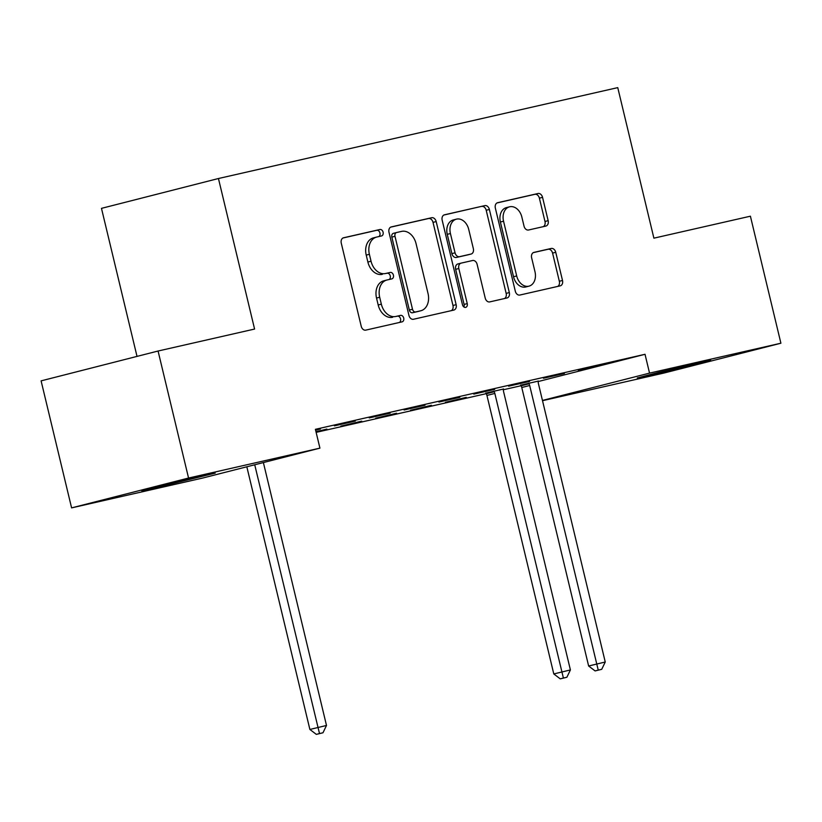 <?xml version="1.0" encoding="UTF-8"?>
<svg xmlns="http://www.w3.org/2000/svg" width="822" height="822" viewBox="0 0 822 822"><rect width="100%" height="100%" fill="white"/><g stroke="black" fill="none" stroke-linecap="round" stroke-linejoin="round"><path stroke-width="1.23" d="M383.093 232.184A3.329 2.456 75.7 0 0 379.928 229.502L343.586 237.774A4.747 3.504 75.7 0 0 343.524 237.784A4.747 3.504 75.7 0 0 341.274 243.168L361.228 326.283A4.747 3.504 75.7 0 0 365.759 330.125L402.102 321.854A3.329 2.456 75.7 0 0 402.143 321.834A3.329 2.456 75.7 0 0 403.715 318.073A3.329 2.456 75.7 0 0 400.55 315.381L395.844 316.46A15.197 11.22 75.7 0 1 381.346 304.171L379.692 297.245A15.197 11.22 75.7 0 1 386.874 280.025A15.197 11.22 75.7 0 1 387.09 279.973L391.786 278.905A3.329 2.456 75.7 0 0 391.837 278.894A3.329 2.456 75.7 0 0 393.409 275.123A3.329 2.456 75.7 0 0 390.234 272.442L385.539 273.51A15.197 11.22 75.7 0 1 371.041 261.221L369.376 254.296A15.197 11.22 75.7 0 1 376.568 237.085A15.197 11.22 75.7 0 1 376.774 237.034L381.48 235.965A3.329 2.456 75.7 0 0 381.521 235.955A3.329 2.456 75.7 0 0 383.093 232.184M378.839 236.561A3.329 2.456 75.7 0 0 379.939 232.996A3.329 2.456 75.7 0 0 376.764 230.304L342.959 238M399.451 322.45A3.329 2.456 75.7 0 0 400.55 318.874A3.329 2.456 75.7 0 0 397.386 316.193L395.844 316.46M389.145 279.511A3.329 2.456 75.7 0 0 390.245 275.935A3.329 2.456 75.7 0 0 387.08 273.243L385.539 273.51M649.329 375.449L637.286 377.966L659.069 372.274L710.681 360.344L649.329 375.449M153.848 488.227L141.816 490.744L163.599 485.052L215.21 473.123L153.848 488.227M545.839 226.071A4.747 3.504 75.7 0 0 545.9 226.05A4.747 3.504 75.7 0 0 548.151 220.666L542.551 197.352A4.747 3.504 75.7 0 0 538.02 193.509L497.659 202.695A4.747 3.504 75.7 0 0 497.598 202.715A4.747 3.504 75.7 0 0 495.347 208.1L515.312 291.214A4.747 3.504 75.7 0 0 519.833 295.047L560.193 285.861A4.747 3.504 75.7 0 0 560.255 285.851A4.747 3.504 75.7 0 0 562.505 280.466L555.744 252.303A4.747 3.504 75.7 0 0 551.213 248.46L533.94 252.395A4.747 3.504 75.7 0 0 533.879 252.405A4.747 3.504 75.7 0 0 531.629 257.789L534.988 271.753A12.7 9.381 75.7 0 1 528.978 286.148A12.7 9.381 75.7 0 1 516.689 275.925L503.547 221.2A12.7 9.381 75.7 0 1 509.558 206.815A12.7 9.381 75.7 0 1 521.847 217.039L524.035 226.163A4.747 3.504 75.7 0 0 528.567 229.996L545.839 226.071M538.225 381.542L645.023 354.292L315.401 429.32L319.922 448.134L202.952 477.983L71.596 507.883L188.557 478.034L319.922 448.134M645.023 354.292L649.544 373.116L780.9 343.216L663.929 373.054L542.51 400.694M71.596 507.883L41.1 380.863L158.071 351.025L254.584 329.057L218.447 178.518L617.754 87.625L653.891 238.164L750.404 216.196L780.9 343.216M158.071 351.025L188.557 478.034M436.184 221.56A4.747 3.504 75.7 0 0 431.653 217.727L391.303 226.913A4.747 3.504 75.7 0 0 391.231 226.923A4.747 3.504 75.7 0 0 388.991 232.307L408.945 315.422A4.747 3.504 75.7 0 0 413.466 319.265L453.826 310.079A4.747 3.504 75.7 0 0 453.888 310.058A4.747 3.504 75.7 0 0 456.138 304.674L436.184 221.56L433.019 222.372A4.747 3.504 75.7 0 0 428.498 218.529L390.676 227.139M444.476 214.809L484.836 205.613A4.747 3.504 75.7 0 1 489.367 209.456L509.321 292.57A4.747 3.504 75.7 0 1 507.071 297.954A4.747 3.504 75.7 0 1 507.01 297.965L489.737 301.9A4.747 3.504 75.7 0 1 485.206 298.057L477.12 264.355A4.747 3.504 75.7 0 0 472.588 260.512L461.132 263.122A4.747 3.504 75.7 0 0 461.07 263.143A4.747 3.504 75.7 0 0 458.82 268.517L467.245 303.616A3.329 2.456 75.7 0 1 465.673 307.377A3.329 2.456 75.7 0 1 462.457 304.705L442.174 220.204A4.747 3.504 75.7 0 1 444.414 214.819A4.747 3.504 75.7 0 1 444.476 214.809L444.353 214.84M218.447 178.518L101.476 208.356L137.017 356.388M564.375 373.496L543.465 378.254L564.324 373.291M503.403 389.053L485.884 393.101M494.69 389.361L473.78 394.118L494.639 389.155M431.458 405.493L410.558 410.25L431.416 405.287M425.005 405.225L404.095 409.983L424.953 405.02M361.772 421.357L340.873 426.115L361.721 421.152M355.31 421.08L334.41 425.847L355.268 420.874M316.131 432.372L486.203 393.666M503.362 389.751L521.045 385.734M315.545 429.916L320.416 428.807M315.597 430.122L320.467 429.012M315.987 431.776L326.879 429.074M315.946 431.571L326.93 429.279M390.152 413.158L369.253 417.915L390.111 412.952M396.615 413.425L375.716 418.182L396.564 413.219M459.847 397.293L438.938 402.05L459.796 397.088M466.3 397.56L445.401 402.318L466.259 397.355M529.532 381.429L508.623 386.186L529.481 381.223M538.246 381.12L520.727 385.169M599.217 365.564L578.308 370.332L599.166 365.358M542.448 400.437L649.544 373.116M373.609 237.835A15.197 11.22 75.7 0 0 373.404 237.887A15.197 11.22 75.7 0 0 366.222 255.108L369.376 254.296M382.374 274.322A15.197 11.22 75.7 0 1 367.876 262.033L366.222 255.108M383.925 280.785A15.197 11.22 75.7 0 0 383.71 280.836A15.197 11.22 75.7 0 0 376.527 298.047L379.692 297.245M392.68 317.261A15.197 11.22 75.7 0 1 378.192 304.972L376.527 298.047M451.288 310.654A4.747 3.504 75.7 0 0 452.973 305.486L433.019 222.372M396.615 232.513A3.329 2.456 75.7 0 0 396.564 232.534A3.329 2.456 75.7 0 0 394.992 236.294L412.51 309.257A3.329 2.456 75.7 0 0 415.675 311.939L420.638 310.808A15.197 11.22 75.7 0 0 420.843 310.757A15.197 11.22 75.7 0 0 428.036 293.546L416.066 243.672A15.197 11.22 75.7 0 0 401.568 231.393L396.615 232.513M396.523 232.544L393.45 233.325A3.329 2.456 75.7 0 0 393.409 233.335A3.329 2.456 75.7 0 0 391.837 237.106L394.992 236.294M417.895 311.507A15.197 11.22 75.7 0 1 417.689 311.569A15.197 11.22 75.7 0 1 417.473 311.62L412.521 312.75A3.329 2.456 75.7 0 1 409.346 310.058L391.837 237.106M443.859 215.035L484.836 205.613M504.472 298.55A4.747 3.504 75.7 0 0 506.157 293.382L486.203 210.268A4.747 3.504 75.7 0 0 481.682 206.425M460.998 263.153L457.967 263.934A4.747 3.504 75.7 0 0 457.905 263.944A4.747 3.504 75.7 0 0 455.655 269.328L464.081 304.417L467.245 303.616M463.885 306.966A3.329 2.456 75.7 0 0 464.081 304.417M468.715 229.379A12.7 9.381 75.7 0 0 456.426 219.145A12.7 9.381 75.7 0 0 450.425 233.54L455.049 252.816A4.747 3.504 75.7 0 0 459.58 256.659L471.037 254.049A4.747 3.504 75.7 0 0 471.098 254.039A4.747 3.504 75.7 0 0 473.349 248.655L468.715 229.379M456.426 219.145L453.271 219.957A12.7 9.381 75.7 0 0 447.26 234.342L450.425 233.54M468.006 254.82A4.747 3.504 75.7 0 1 467.944 254.841A4.747 3.504 75.7 0 1 467.872 254.861L456.416 257.461A4.747 3.504 75.7 0 1 451.884 253.628L447.26 234.342M509.558 206.815L506.393 207.617A12.7 9.381 75.7 0 0 500.393 222.012L503.547 221.2M528.978 286.148L525.813 286.96A12.7 9.381 75.7 0 1 513.524 276.726L500.393 222.012M557.655 286.446A4.747 3.504 75.7 0 0 559.34 281.278L552.579 253.104A4.747 3.504 75.7 0 0 548.048 249.272L533.314 252.621M543.301 226.646A4.747 3.504 75.7 0 0 544.986 221.478L539.386 198.153A4.747 3.504 75.7 0 0 534.865 194.321L497.043 202.931M246.826 466.783L309.884 729.453L326.498 725.456L263.379 462.56M254.728 464.769L319.501 733.563L316.336 734.375L322.984 732.772L319.501 733.563M326.498 725.456L322.984 732.772M316.336 734.375L309.884 729.453M485.802 392.967L486.254 393.748A4.84 3.576 -104.3 0 1 486.932 395.444L553.792 673.937L570.406 669.94L503.537 391.447A4.84 3.576 -104.3 0 1 503.372 389.638L503.413 388.898M493.786 391.087L494.156 391.734A4.84 3.576 -104.3 0 1 494.834 393.43L563.399 678.047L560.244 678.859L566.882 677.256L563.399 678.047M570.406 669.94L566.882 677.256M560.244 678.859L553.792 673.937M520.645 385.035L521.097 385.816A4.84 3.576 -104.3 0 1 521.775 387.511L588.634 666.005L605.249 662.008L538.389 383.514A4.84 3.576 -104.3 0 1 538.215 381.706L538.256 380.966M528.628 383.155L528.998 383.802A4.84 3.576 -104.3 0 1 529.676 385.497L598.241 670.115L595.087 670.927L601.725 669.324L598.241 670.115M605.249 662.008L601.725 669.324M595.087 670.927L588.634 666.005M376.764 230.304L379.928 229.502M397.386 316.193L400.55 315.381M387.08 273.243L390.234 272.442M367.876 262.033L371.041 261.221M378.192 304.972L381.346 304.171M452.973 305.486L456.138 304.674M428.498 218.529L431.653 217.727M409.346 310.058L412.51 309.257M412.521 312.75L415.675 311.939M417.473 311.62L420.638 310.808M486.203 210.268L489.367 209.456M506.157 293.382L509.321 292.57M455.655 269.328L458.82 268.517M451.884 253.628L455.049 252.816M456.416 257.461L459.58 256.659M467.872 254.861L471.037 254.049M513.524 276.726L516.689 275.925M548.048 249.272L551.213 248.46M552.579 253.104L555.744 252.303M559.34 281.278L562.505 280.466M534.865 194.321L538.02 193.509M539.386 198.153L542.551 197.352M544.986 221.478L548.151 220.666M486.254 393.748L494.156 391.734M486.932 395.444L494.834 393.43M521.097 385.816L528.998 383.802M521.775 387.511L529.676 385.497M373.404 237.887L376.568 237.085M383.71 280.836L386.874 280.025M393.409 233.335L396.564 232.534M417.689 311.569L420.843 310.757M457.905 263.944L461.07 263.143M467.944 254.841L471.098 254.039"/></g></svg>
